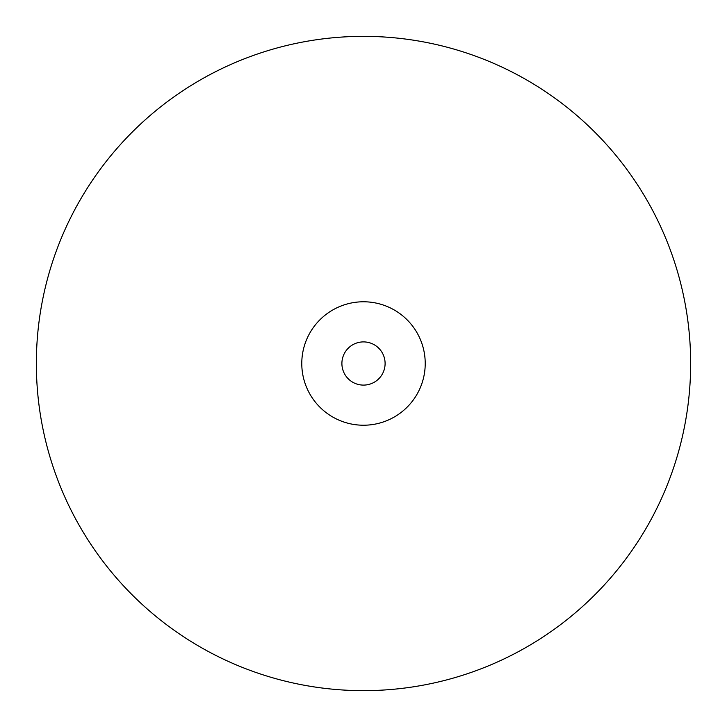 <?xml version="1.0" encoding="UTF-8"?>
<svg xmlns="http://www.w3.org/2000/svg" width="727" height="727" viewBox="0 0 727 727"><rect width="100%" height="100%" fill="white"/><g stroke="black" fill="none" stroke-linecap="round" stroke-linejoin="round"><path stroke-width="1.09" d="M425.222 363.5A61.722 61.722 0 0 0 363.5 301.778A61.722 61.722 0 0 0 301.778 363.5A61.722 61.722 0 0 0 363.5 425.222A61.722 61.722 0 0 0 425.222 363.5M690.65 363.5A327.15 327.15 0 0 0 363.5 36.35A327.15 327.15 0 0 0 36.35 363.5A327.15 327.15 0 0 0 363.5 690.65A327.15 327.15 0 0 0 690.65 363.5M341.899 363.5A21.601 21.601 0 0 0 363.5 385.101A21.601 21.601 0 0 0 385.101 363.5A21.601 21.601 0 0 0 363.5 341.899A21.601 21.601 0 0 0 341.899 363.5"/></g></svg>
